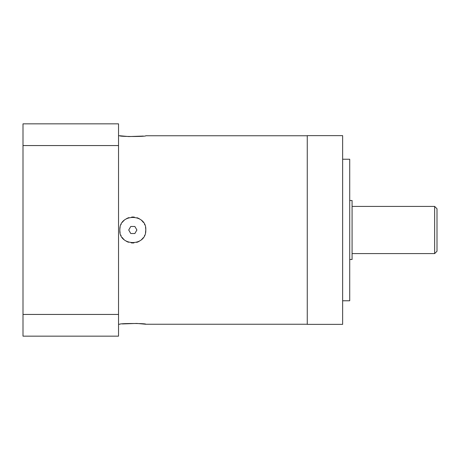 <?xml version="1.0" encoding="UTF-8"?>
<svg xmlns="http://www.w3.org/2000/svg" width="460" height="460" viewBox="0 0 460 460"><rect width="100%" height="100%" fill="white"/><g stroke="black" fill="none" stroke-linecap="round" stroke-linejoin="round"><path stroke-width="0.69" d="M23 145.561L23 123.843L118.536 123.843L118.536 145.561L23 145.561L23 336.156L118.536 336.156L118.536 145.561M118.536 314.439L23 314.439M145.51 232.656L145.785 230.006C146.429 247.054 118.715 246.37 119.836 230L119.836 230.058M122.354 237.688L123.09 238.596M126.425 241.293L127.495 241.839M131.629 242.92L132.796 242.978M137.017 242.276L138.121 241.839M141.605 239.539L142.583 238.539M118.536 324.242L119.836 324.242C119.019 323.265 146.608 323.265 145.785 324.242L136.833 323.432L122.32 323.932M120.123 227.28A12.972 12.972 0 0 0 119.836 230C119.157 213.009 146.849 213.561 145.785 230L145.785 229.954M143.255 222.301L142.583 221.461M139.167 218.69L138.121 218.161M133.946 217.074L132.796 217.022M128.559 217.741L127.495 218.161M123.987 220.484L123.09 221.404M307.257 135.757L145.785 135.757C146.602 136.735 119.013 136.735 119.836 135.757L128.788 136.568L143.301 136.068M307.257 324.358L307.257 135.642L342.642 135.642L342.642 324.358L307.257 324.358M342.642 159.229L349.721 159.229L349.721 300.771L342.642 300.771M349.721 200.514L352.078 200.514L352.078 259.486L349.721 259.486M434.642 253.592L434.642 206.408L437 208.771L437 251.229L434.642 253.592L352.078 253.592M434.642 206.408L352.078 206.408M145.498 232.725A12.972 12.972 0 0 0 145.51 227.343M144.693 224.796A12.972 12.972 0 0 0 144.503 224.382M143.37 222.467A12.972 12.972 0 0 0 141.605 220.461M139.455 218.856A12.972 12.972 0 0 0 137.017 217.724M134.36 217.12A12.972 12.972 0 0 0 131.629 217.08M128.938 217.62A12.972 12.972 0 0 0 126.425 218.707M124.194 220.3A12.972 12.972 0 0 0 122.354 222.312M121.152 224.308A12.972 12.972 0 0 0 120.974 224.681M144.641 235.33A12.972 12.972 0 0 1 144.463 235.71M143.255 237.699A12.972 12.972 0 0 1 141.404 239.717M139.167 241.31A12.972 12.972 0 0 1 136.649 242.391M133.946 242.926A12.972 12.972 0 0 1 131.215 242.874M128.559 242.259A12.972 12.972 0 0 1 126.126 241.12M123.987 239.516A12.972 12.972 0 0 1 122.233 237.515M121.084 235.543A12.972 12.972 0 0 1 120.917 235.192M120.112 232.651A12.972 12.972 0 0 1 119.836 230M130.766 226.464L128.725 230L130.766 233.536L134.855 233.536L136.896 230L134.855 226.464L130.766 226.464M307.257 324.242L145.785 324.242M119.836 135.757L118.536 135.757"/></g></svg>
